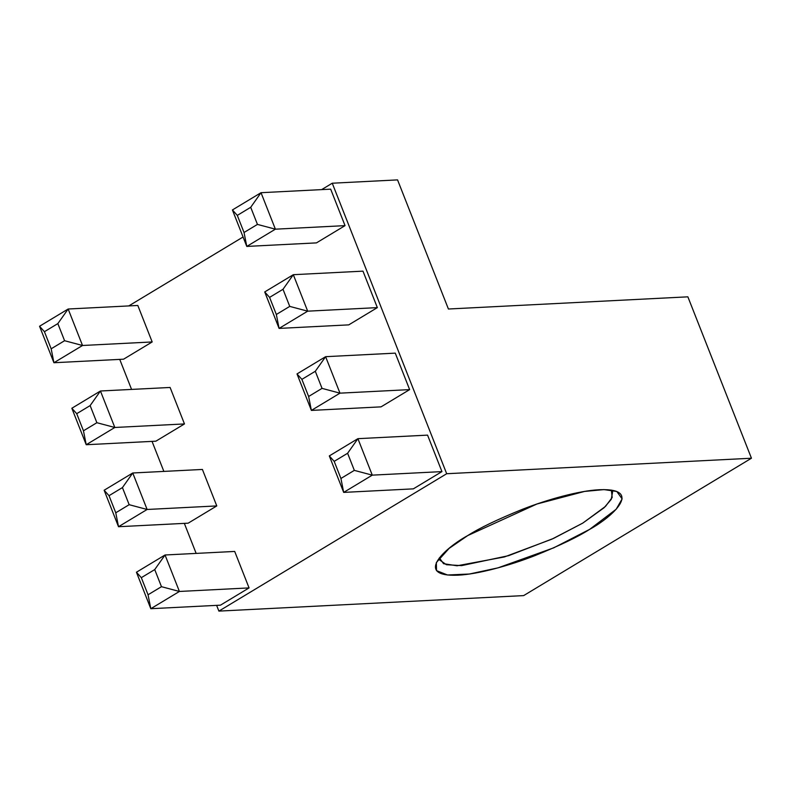 <?xml version="1.0" encoding="UTF-8"?>
<svg xmlns="http://www.w3.org/2000/svg" width="791" height="791" viewBox="0 0 791 791"><rect width="100%" height="100%" fill="white"/><g stroke="black" fill="none" stroke-linecap="round" stroke-linejoin="round"><path stroke-width="1.19" d="M128.765 305.929L243.074 236.993L128.765 305.929M321.64 189.622L332.25 183.215L397.557 179.893L332.25 183.215L446.688 473.73L751.45 458.226L523.652 595.603L751.45 458.226L687.873 296.833L751.45 458.226L446.688 473.73L218.889 611.107L523.652 595.603L218.889 611.107L446.688 473.73L332.25 183.215L321.64 189.622M611.374 490.094L612.194 497.47L605.501 506.388L582.759 523.118L551.94 539.136L504.401 556.953L457.06 565.783L443.553 563.696L439.371 557.853L439.747 560.038L446.401 564.715L461.637 565.614L508.613 555.668L553.522 538.414L582.759 523.118L604.116 507.713L611.245 499.348L612.58 491.953L611.374 490.094M467.758 535.556L449.11 548.39L436.345 562.549L436.523 570.637L447.528 574.998L469.37 574.019L498.023 567.859L553.69 547.847L589.661 529.357L616.179 509.246L622.131 498.894L616.782 491.468L604.017 489.599L584.608 491.419L536.911 504.015L467.758 535.556C479.257 528.17 497.499 519.41 522.465 509.295C547.046 499.635 579.17 490.598 599.578 489.718C643.726 488.007 612.837 516.731 589.661 529.357C578.152 536.743 559.919 545.493 534.943 555.618C510.373 565.268 478.248 574.306 457.841 575.195C413.693 576.906 444.582 548.183 467.758 535.556M448.418 309.014L687.873 296.833L448.418 309.014L397.557 179.893L448.418 309.014M119.738 359.391L131.573 389.419L119.738 359.391M152.04 441.378L163.866 471.406L152.04 441.378M184.333 523.365L196.158 553.403L184.333 523.365M216.625 605.362L218.889 611.107L216.625 605.362M234.7 551.436L249.066 587.911L220.471 605.164L249.066 587.911L234.7 551.436L165.042 554.985L179.409 591.46L249.066 587.911L179.409 591.46L150.804 608.704L220.471 605.164L150.804 608.704L136.438 572.229L165.042 554.985L234.7 551.436M427.565 435.129L441.942 471.604L413.337 488.858L441.942 471.604L427.565 435.129L357.908 438.669L372.274 475.144L441.942 471.604L372.274 475.144L343.68 492.398L413.337 488.858L343.68 492.398L329.313 455.923L357.908 438.669L427.565 435.129M202.407 469.449L216.774 505.924L188.169 523.177L216.774 505.924L202.407 469.449L132.75 472.988L147.116 509.473L216.774 505.924L147.116 509.473L118.512 526.717L188.169 523.177L118.512 526.717L104.145 490.242L132.75 472.988L202.407 469.449M395.273 353.142L409.639 389.617L381.044 406.861L409.639 389.617L395.273 353.142L325.615 356.682L339.982 393.157L409.639 389.617L339.982 393.157L311.377 410.41L381.044 406.861L311.377 410.41L297.011 373.925L325.615 356.682L395.273 353.142M170.105 387.461L184.471 423.936L155.876 441.18L184.471 423.936L170.105 387.461L100.447 391.001L114.814 427.476L184.471 423.936L114.814 427.476L86.219 444.73L155.876 441.18L86.219 444.73L71.843 408.255L100.447 391.001L170.105 387.461M362.98 271.145L377.347 307.62L348.742 324.874L377.347 307.62L362.98 271.145L293.313 274.695L307.689 311.17L377.347 307.62L307.689 311.17L279.085 328.413L348.742 324.874L279.085 328.413L264.718 291.938L293.313 274.695L362.98 271.145M137.812 305.464L152.179 341.949L123.574 359.193L152.179 341.949L137.812 305.464L68.155 309.014L82.521 345.489L152.179 341.949L82.521 345.489L53.917 362.733L123.574 359.193L53.917 362.733L39.55 326.258L68.155 309.014L137.812 305.464M330.678 189.158L345.044 225.633L316.449 242.886L246.782 246.426L232.416 209.951L261.02 192.697L330.678 189.158L261.02 192.697L275.387 229.182L345.044 225.633L330.678 189.158M257.451 224.407L275.387 229.182L261.02 192.697L250.707 207.301L257.451 224.407L250.707 207.301L261.02 192.697L232.416 209.951L237.3 215.389L250.707 207.301L237.3 215.389L244.033 232.495L257.451 224.407L244.033 232.495L246.782 246.426L275.387 229.182L257.451 224.407M345.044 225.633L275.387 229.182L246.782 246.426L316.449 242.886L345.044 225.633M237.3 215.389L232.416 209.951L246.782 246.426L244.033 232.495L237.3 215.389M51.168 348.801L64.585 340.713L57.842 323.608L44.425 331.696L51.168 348.801L44.425 331.696L57.842 323.608L68.155 309.014L39.55 326.258L44.425 331.696L39.55 326.258L53.917 362.733L51.168 348.801L53.917 362.733L82.521 345.489L64.585 340.713L51.168 348.801M64.585 340.713L82.521 345.489L68.155 309.014L57.842 323.608L64.585 340.713M276.336 314.482L289.743 306.394L283.01 289.288L269.593 297.376L276.336 314.482L269.593 297.376L283.01 289.288L293.313 274.695L264.718 291.938L269.593 297.376L264.718 291.938L279.085 328.413L276.336 314.482L279.085 328.413L307.689 311.17L289.743 306.394L276.336 314.482M289.743 306.394L307.689 311.17L293.313 274.695L283.01 289.288L289.743 306.394M83.46 430.798L96.878 422.71L90.134 405.595L76.727 413.683L83.46 430.798L76.727 413.683L90.134 405.595L100.447 391.001L71.843 408.255L76.727 413.683L71.843 408.255L86.219 444.73L83.46 430.798L86.219 444.73L114.814 427.476L96.878 422.71L83.46 430.798M96.878 422.71L114.814 427.476L100.447 391.001L90.134 405.595L96.878 422.71M308.628 396.479L322.046 388.381L315.302 371.276L301.885 379.364L308.628 396.479L301.885 379.364L315.302 371.276L325.615 356.682L297.011 373.925L301.885 379.364L297.011 373.925L311.377 410.41L308.628 396.479L311.377 410.41L339.982 393.157L322.046 388.381L308.628 396.479M322.046 388.381L339.982 393.157L325.615 356.682L315.302 371.276L322.046 388.381M115.763 512.786L129.17 504.698L122.437 487.592L109.02 495.68L115.763 512.786L109.02 495.68L122.437 487.592L132.75 472.988L104.145 490.242L109.02 495.68L104.145 490.242L118.512 526.717L115.763 512.786L118.512 526.717L147.116 509.473L129.17 504.698L115.763 512.786M129.17 504.698L147.116 509.473L132.75 472.988L122.437 487.592L129.17 504.698M340.921 478.466L354.338 470.378L347.605 453.263L334.188 461.361L340.921 478.466L334.188 461.361L347.605 453.263L357.908 438.669L329.313 455.923L334.188 461.361L329.313 455.923L343.68 492.398L340.921 478.466L343.68 492.398L372.274 475.144L354.338 470.378L340.921 478.466M354.338 470.378L372.274 475.144L357.908 438.669L347.605 453.263L354.338 470.378M148.055 594.773L161.473 586.685L154.729 569.579L141.322 577.667L148.055 594.773L141.322 577.667L154.729 569.579L165.042 554.985L136.438 572.229L141.322 577.667L136.438 572.229L150.804 608.704L148.055 594.773L150.804 608.704L179.409 591.46L161.473 586.685L148.055 594.773M161.473 586.685L179.409 591.46L165.042 554.985L154.729 569.579L161.473 586.685"/></g></svg>
